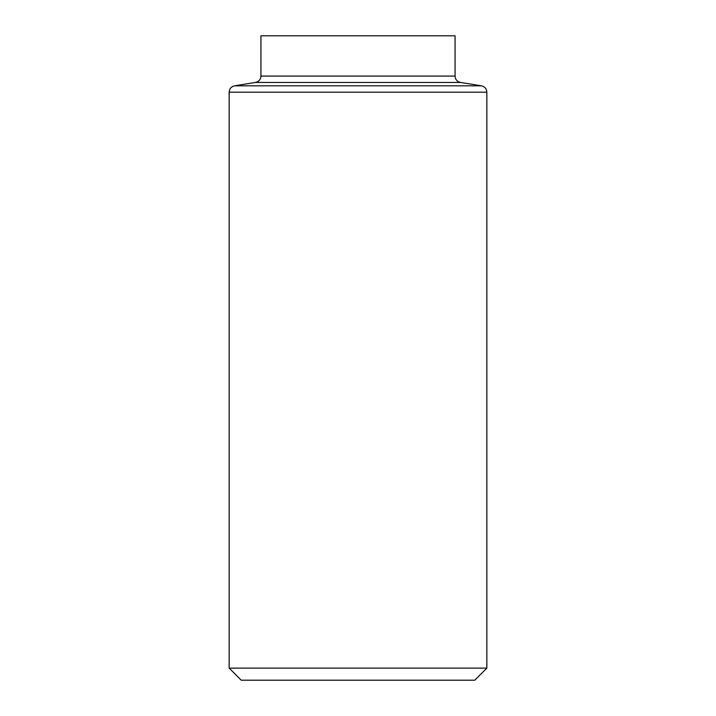 <?xml version="1.0" encoding="UTF-8"?>
<svg xmlns="http://www.w3.org/2000/svg" width="716" height="716" viewBox="0 0 716 716"><rect width="100%" height="100%" fill="white"/><g stroke="black" fill="none" stroke-linecap="round" stroke-linejoin="round"><path stroke-width="1.07" d="M486.844 668.118L474.762 680.2L241.238 680.2L229.156 668.118L486.844 668.118L486.844 92.185C486.594 88.748 484.786 86.627 481.429 85.822L460.478 82.438C457.121 81.633 455.313 79.512 455.063 76.075L455.063 35.8L260.937 35.8L260.937 76.075L455.063 76.075M229.156 668.118L229.156 92.185L486.844 92.185M229.156 92.185C229.406 88.748 231.214 86.627 234.571 85.822L481.429 85.822M234.571 85.822L255.523 82.438L460.478 82.438M255.523 82.438C258.879 81.633 260.687 79.512 260.937 76.075"/></g></svg>
